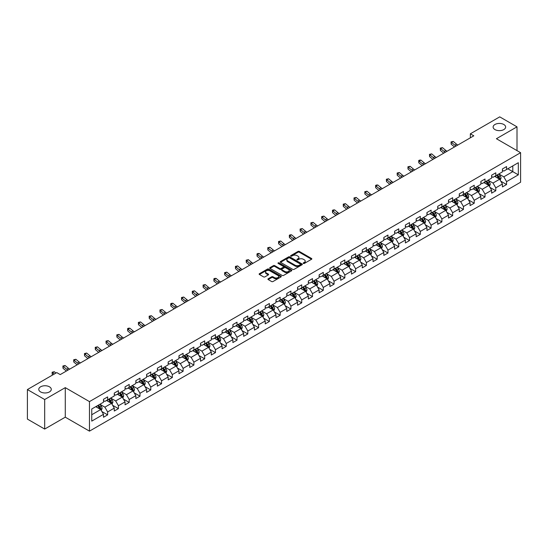 <?xml version="1.0" encoding="UTF-8"?>
<svg xmlns="http://www.w3.org/2000/svg" width="548" height="548" viewBox="0 0 548 548"><rect width="100%" height="100%" fill="white"/><g stroke="black" fill="none" stroke-linecap="round" stroke-linejoin="round"><path stroke-width="0.82" d="M303.393 263.437A0.671 0.39 0 0 0 304.346 263.437L311.552 259.273A0.959 0.555 0 0 0 311.833 258.882A0.959 0.555 0 0 0 311.552 258.492L299.338 251.443A0.959 0.555 0 0 0 297.982 251.443L290.776 255.601A0.671 0.39 0 0 0 291.728 256.149L292.659 255.615A3.069 1.774 0 0 1 297.002 255.615L298.016 256.204A3.069 1.774 0 0 1 298.913 257.457A3.069 1.774 0 0 1 298.016 258.711L297.084 259.245A0.671 0.39 0 0 0 298.037 259.793L298.968 259.259A3.069 1.774 0 0 1 303.311 259.259L304.325 259.841A3.069 1.774 0 0 1 305.222 261.095A3.069 1.774 0 0 1 304.325 262.348L303.393 262.889A0.671 0.39 0 0 0 303.393 263.437L303.393 262.889M49.45 386.806A6.254 3.61 0 0 0 42.628 386.025A6.254 3.61 0 0 0 38.771 389.361A6.254 3.61 0 0 0 40.6 391.916A6.254 3.61 0 0 0 47.416 392.697A6.254 3.61 0 0 0 51.279 389.361A6.254 3.61 0 0 0 49.45 386.806M503.804 124.485A6.254 3.61 0 0 0 496.988 123.704A6.254 3.61 0 0 0 493.125 127.04A6.254 3.61 0 0 0 494.96 129.588A6.254 3.61 0 0 0 501.776 130.376A6.254 3.61 0 0 0 505.64 127.04A6.254 3.61 0 0 0 503.804 124.485M268.198 278.781A0.959 0.555 0 0 0 267.917 279.172A0.959 0.555 0 0 0 268.198 279.562L271.63 281.542A0.959 0.555 0 0 0 272.986 281.542L280.987 276.918A0.959 0.555 0 0 0 281.268 276.528A0.959 0.555 0 0 0 280.987 276.137L268.78 269.089A0.959 0.555 0 0 0 267.424 269.089L259.416 273.705A0.959 0.555 0 0 0 259.136 274.103A0.959 0.555 0 0 0 259.416 274.493L263.554 276.884A0.959 0.555 0 0 0 264.91 276.884L268.335 274.904A0.959 0.555 0 0 0 268.616 274.514A0.959 0.555 0 0 0 268.335 274.123L266.287 272.938A2.569 1.48 0 0 1 265.533 271.89A2.569 1.48 0 0 1 267.116 270.52A2.569 1.48 0 0 1 269.911 270.842L277.952 275.48A2.569 1.48 0 0 1 278.706 276.528A2.569 1.48 0 0 1 277.124 277.898A2.569 1.48 0 0 1 274.322 277.576L272.986 276.802A0.959 0.555 0 0 0 271.63 276.802L268.198 278.781L268.198 279.562M65.274 387.642L44.676 399.533L27.4 389.56L27.4 419.09L44.676 429.063L65.274 417.172L89.468 431.139L89.468 401.609L65.274 387.642L65.274 417.172M517.004 150.618L517.004 126.841L496.413 138.726L520.6 152.693L89.468 401.609M517.004 126.841L499.728 116.861L470.355 133.822L470.355 137.808M27.4 389.56L56.773 372.599L60.232 374.592L473.808 135.815L470.355 133.822M292.728 269.363A0.959 0.555 0 0 0 294.084 269.363L302.085 264.739A0.959 0.555 0 0 0 302.366 264.348A0.959 0.555 0 0 0 302.085 263.958L289.878 256.909A0.959 0.555 0 0 0 288.522 256.909L280.514 261.526A0.959 0.555 0 0 0 280.234 261.917A0.959 0.555 0 0 0 280.514 262.314L292.728 269.363M278.439 263.581A0.671 0.39 0 0 1 279.124 263.677L279.124 262.876L291.536 270.048A0.959 0.555 0 0 1 291.817 270.438A0.959 0.555 0 0 1 291.536 270.828L283.535 275.452A0.959 0.555 0 0 1 282.179 275.452L269.965 268.404L269.965 267.616A0.959 0.555 0 0 0 269.685 268.013A0.959 0.555 0 0 0 269.965 268.404M269.965 267.616L273.39 265.643A0.959 0.555 0 0 1 274.747 265.643L279.699 268.499A0.959 0.555 0 0 0 281.056 268.499L283.33 267.184A0.959 0.555 0 0 0 283.611 266.794A0.959 0.555 0 0 0 283.33 266.403L278.172 263.43A0.671 0.39 0 0 1 279.124 262.876M89.468 431.139L520.6 182.224L520.6 152.693M101.873 411.527L107.641 414.857L107.641 411.945L114.279 408.116L114.279 411.027L118.423 408.63L118.423 405.719L125.06 401.89L125.06 404.801L129.205 402.41L129.205 399.492L135.842 395.663L135.842 398.574L139.987 396.183L139.987 393.272L146.624 389.436L146.624 392.354L150.769 389.957L150.769 387.046L157.406 383.216L157.406 386.128L161.55 383.73L161.55 380.819L168.188 376.99L168.188 379.901L172.332 377.51L172.332 374.592L178.97 370.763L178.97 373.674L183.114 371.284L183.114 368.372L189.752 364.536L189.752 367.455L193.896 365.057L193.896 362.146L200.534 358.317L200.534 361.228L204.678 358.83L204.678 355.919L211.316 352.09L211.316 355.001L215.46 352.611L215.46 349.693L222.098 345.863L222.098 348.775L226.242 346.384L226.242 343.473L232.879 339.644L232.879 342.555L237.024 340.157L237.024 337.246L243.661 333.417L243.661 336.328L247.806 333.938L247.806 331.019L254.443 327.19L254.443 330.101L258.588 327.711L258.588 324.8L265.225 320.964L265.225 323.882L269.369 321.484L269.369 318.573L276.007 314.744L276.007 317.655L280.151 315.258L280.151 312.346L286.789 308.517L286.789 311.428L290.933 309.038L290.933 306.12L297.571 302.291L297.571 305.202L301.715 302.811L301.715 299.9L308.353 296.064L308.353 298.982L312.497 296.584L312.497 293.673L319.135 289.844L319.135 292.755L323.279 290.358L323.279 287.447L329.917 283.617L329.917 286.529L334.061 284.138L334.061 281.22L340.698 277.391L340.698 280.302L344.843 277.911L344.843 275L351.48 271.164L351.48 274.082L355.625 271.685L355.625 268.773L362.262 264.944L362.262 267.856L366.406 265.458L366.406 262.547L373.044 258.718L373.044 261.629L377.188 259.238L377.188 256.32L383.826 252.491L383.826 255.402L387.97 253.012L387.97 250.1L394.608 246.264L394.608 249.182L398.752 246.785L398.752 243.874L405.383 240.045L405.383 242.956L409.534 240.558L409.534 237.647L416.165 233.818L416.165 236.729L420.316 234.339L420.316 231.42L426.947 227.591L426.947 230.509L431.098 228.112L431.098 225.201L437.729 221.371L437.729 224.283L441.88 221.885L441.88 218.974L448.511 215.145L448.511 218.056L452.662 215.665L452.662 212.747L459.293 208.918L459.293 211.829L463.444 209.439L463.444 206.528L470.074 202.691L470.074 205.61L474.226 203.212L474.226 200.301L480.856 196.472L480.856 199.383L485.007 196.985L485.007 194.074L491.638 190.245L491.638 193.156L495.789 190.766L495.789 187.848L502.42 184.018L502.42 186.93L506.571 184.539L506.571 181.628L518.319 174.839L518.319 162.708L512.791 165.9L512.791 171.647L518.319 174.839M107.641 414.857L103.497 417.254L103.497 414.336L91.742 421.124L91.742 408.993L103.497 402.205L103.497 399.293L107.641 396.903L107.641 399.814L114.279 395.985L114.279 393.067L118.423 390.676L118.423 393.587L125.06 389.758L125.06 386.847L129.205 384.449L129.205 387.361L135.842 383.531L135.842 380.62L139.987 378.223L139.987 381.141L146.624 377.305L146.624 374.394L150.769 372.003L150.769 374.914L157.406 371.085L157.406 368.174L161.55 365.776L161.55 368.688L168.188 364.858L168.188 361.947L172.332 359.55L172.332 362.468L178.97 358.632L178.97 355.721L183.114 353.33L183.114 356.241L189.752 352.412L189.752 349.494L193.896 347.103L193.896 350.014L200.534 346.185L200.534 343.274L204.678 340.877L204.678 343.788L211.316 339.959L211.316 337.047L215.46 334.65L215.46 337.568L222.098 333.732L222.098 330.821L226.242 328.43L226.242 331.341L232.879 327.512L232.879 324.594L237.024 322.203L237.024 325.115L243.661 321.286L243.661 318.374L247.806 315.977L247.806 318.888L254.443 315.059L254.443 312.148L258.588 309.75L258.588 312.668L265.225 308.832L265.225 305.921L269.369 303.53L269.369 306.442L276.007 302.612L276.007 299.694L280.151 297.304L280.151 300.215L286.789 296.386L286.789 293.475L290.933 291.077L290.933 293.988L297.571 290.159L297.571 287.248L301.715 284.85L301.715 287.769L308.353 283.933L308.353 281.021L312.497 278.631L312.497 281.542L319.135 277.713L319.135 274.795L323.279 272.404L323.279 275.315L329.917 271.486L329.917 268.575L334.061 266.177L334.061 269.089L340.698 265.259L340.698 262.348L344.843 259.958L344.843 262.869L351.48 259.04L351.48 256.122L355.625 253.731L355.625 256.642L362.262 252.813L362.262 249.902L366.406 247.504L366.406 250.415L373.044 246.586L373.044 243.675L377.188 241.278L377.188 244.196L383.826 240.36L383.826 237.448L387.97 235.058L387.97 237.969L394.608 234.14L394.608 231.222L398.752 228.831L398.752 231.742L405.383 227.913L405.383 225.002L409.534 222.604L409.534 225.516L416.165 221.687L416.165 218.775L420.316 216.378L420.316 219.296L426.947 215.46L426.947 212.549L431.098 210.158L431.098 213.069L437.729 209.24L437.729 206.322L441.88 203.931L441.88 206.843L448.511 203.013L448.511 200.102L452.662 197.705L452.662 200.616L459.293 196.787L459.293 193.876L463.444 191.478L463.444 194.396L470.074 190.56L470.074 187.649L474.226 185.258L474.226 188.169L480.856 184.34L480.856 181.422L485.007 179.032L485.007 181.943L491.638 178.114L491.638 175.202L495.789 172.805L495.789 175.716L502.42 171.887L502.42 168.976L506.571 166.578L506.571 169.496L518.319 162.708M106.538 400.451L111.511 403.328L104.88 407.157L99.9 404.28M103.497 400.609L104.88 401.41L107.641 399.814M104.88 407.157L107.641 411.945M111.511 403.328L114.279 408.116M117.32 394.224L122.293 397.101L115.662 400.93L110.682 398.06M114.279 394.389L115.662 395.183L118.423 393.587M115.662 400.93L118.423 405.719M122.293 397.101L125.06 401.89M128.102 388.005L133.075 390.875L126.444 394.704L121.464 391.834M125.06 388.162L126.444 388.957L129.205 387.361M126.444 394.704L129.205 399.492M133.075 390.875L135.842 395.663M138.884 381.778L143.857 384.648L137.226 388.484L132.246 385.607M135.842 381.935L137.226 382.737L139.987 381.141M137.226 388.484L139.987 393.272M143.857 384.648L146.624 389.436M149.666 375.551L154.639 378.428L148.008 382.257L143.028 379.38M146.624 375.709L148.008 376.51L150.769 374.914M148.008 382.257L150.769 387.046M154.639 378.428L157.406 383.216M160.448 369.325L165.421 372.202L158.783 376.031L153.81 373.161M157.406 369.489L158.783 370.284L161.55 368.688M158.783 376.031L161.55 380.819M165.421 372.202L168.188 376.99M171.229 363.105L176.203 365.975L169.565 369.804L164.592 366.934M168.188 363.262L169.565 364.064L172.332 362.468M169.565 369.804L172.332 374.592M176.203 365.975L178.97 370.763M182.011 356.878L186.984 359.748L180.347 363.584L175.374 360.707M178.97 357.036L180.347 357.837L183.114 356.241M180.347 363.584L183.114 368.372M186.984 359.748L189.752 364.536M192.793 350.651L197.766 353.529L191.129 357.358L186.156 354.481M189.752 350.816L191.129 351.611L193.896 350.014M191.129 357.358L193.896 362.146M197.766 353.529L200.534 358.317M203.575 344.432L208.548 347.302L201.911 351.131L196.938 348.261M200.534 344.589L201.911 345.384L204.678 343.788M201.911 351.131L204.678 355.919M208.548 347.302L211.316 352.09M214.357 338.205L219.33 341.075L212.693 344.904L207.719 342.034M211.316 338.363L212.693 339.164L215.46 337.568M212.693 344.904L215.46 349.693M219.33 341.075L222.098 345.863M225.139 331.978L230.112 334.849L223.474 338.685L218.501 335.808M222.098 332.136L223.474 332.937L226.242 331.341M223.474 338.685L226.242 343.473M230.112 334.849L232.879 339.644M235.921 325.752L240.894 328.629L234.256 332.458L229.283 329.588M232.879 325.916L234.256 326.711L237.024 325.115M234.256 332.458L237.024 337.246M240.894 328.629L243.661 333.417M246.703 319.532L251.676 322.402L245.038 326.231L240.065 323.361M243.661 319.69L245.038 320.484L247.806 318.888M245.038 326.231L247.806 331.019M251.676 322.402L254.443 327.19M257.485 313.305L262.458 316.175L255.82 320.005L250.847 317.134M254.443 313.463L255.82 314.264L258.588 312.668M255.82 320.005L258.588 324.8M262.458 316.175L265.225 320.964M268.267 307.079L273.24 309.956L266.602 313.785L261.629 310.908M265.225 307.236L266.602 308.038L269.369 306.442M266.602 313.785L269.369 318.573M273.24 309.956L276.007 314.744M279.048 300.852L284.022 303.729L277.384 307.558L272.411 304.688M276.007 301.016L277.384 301.811L280.151 300.215M277.384 307.558L280.151 312.346M284.022 303.729L286.789 308.517M289.83 294.632L294.803 297.502L288.166 301.332L283.193 298.461M286.789 294.79L288.166 295.584L290.933 293.988M288.166 301.332L290.933 306.12M294.803 297.502L297.571 302.291M300.612 288.406L305.585 291.276L298.948 295.112L293.975 292.235M297.571 288.563L298.948 289.365L301.715 287.769M298.948 295.112L301.715 299.9M305.585 291.276L308.353 296.064M311.394 282.179L316.367 285.056L309.73 288.885L304.757 286.008M308.353 282.336L309.73 283.138L312.497 281.542M309.73 288.885L312.497 293.673M316.367 285.056L319.135 289.844M322.169 275.952L327.149 278.829L320.512 282.658L315.538 279.788M319.135 276.117L320.512 276.911L323.279 275.315M320.512 282.658L323.279 287.447M327.149 278.829L329.917 283.617M332.951 269.732L337.931 272.603L331.293 276.432L326.32 273.562M329.917 269.89L331.293 270.691L334.061 269.089M331.293 276.432L334.061 281.22M337.931 272.603L340.698 277.391M343.733 263.506L348.713 266.376L342.075 270.212L337.102 267.335M340.698 263.663L342.075 264.465L344.843 262.869M342.075 270.212L344.843 275M348.713 266.376L351.48 271.164M354.515 257.279L359.495 260.156L352.857 263.985L347.884 261.108M351.48 257.444L352.857 258.238L355.625 256.642M352.857 263.985L355.625 268.773M359.495 260.156L362.262 264.944M365.297 251.053L370.277 253.93L363.639 257.759L358.666 254.889M362.262 251.217L363.639 252.012L366.406 250.415M363.639 257.759L366.406 262.547M370.277 253.93L373.044 258.718M376.079 244.833L381.059 247.703L374.421 251.532L369.448 248.662M373.044 244.99L374.421 245.792L377.188 244.196M374.421 251.532L377.188 256.32M381.059 247.703L383.826 252.491M386.861 238.606L391.841 241.476L385.203 245.312L380.23 242.435M383.826 238.764L385.203 239.565L387.97 237.969M385.203 245.312L387.97 250.1M391.841 241.476L394.608 246.264M397.643 232.379L402.622 235.256L395.985 239.086L391.012 236.215M394.608 232.544L395.985 233.338L398.752 231.742M395.985 239.086L398.752 243.874M402.622 235.256L405.383 240.045M408.424 226.16L413.404 229.03L406.767 232.859L401.794 229.989M405.383 226.317L406.767 227.112L409.534 225.516M406.767 232.859L409.534 237.647M413.404 229.03L416.165 233.818M419.206 219.933L424.186 222.803L417.549 226.632L412.575 223.762M416.165 220.091L417.549 220.892L420.316 219.296M417.549 226.632L420.316 231.42M424.186 222.803L426.947 227.591M429.988 213.706L434.968 216.583L428.331 220.412L423.357 217.535M426.947 213.864L428.331 214.665L431.098 213.069M428.331 220.412L431.098 225.201M434.968 216.583L437.729 221.371M440.77 207.48L445.75 210.357L439.112 214.186L434.139 211.316M437.729 207.644L439.112 208.439L441.88 206.843M439.112 214.186L441.88 218.974M445.75 210.357L448.511 215.145M451.552 201.26L456.532 204.13L449.894 207.959L444.921 205.089M448.511 201.417L449.894 202.212L452.662 200.616M449.894 207.959L452.662 212.747M456.532 204.13L459.293 208.918M462.334 195.033L467.314 197.903L460.676 201.739L455.703 198.862M459.293 195.191L460.676 195.992L463.444 194.396M460.676 201.739L463.444 206.528M467.314 197.903L470.074 202.691M473.116 188.807L478.096 191.684L471.458 195.513L466.485 192.636M470.074 188.964L471.458 189.766L474.226 188.169M471.458 195.513L474.226 200.301M478.096 191.684L480.856 196.472M483.898 182.58L488.878 185.457L482.24 189.286L477.267 186.416M480.856 182.744L482.24 183.539L485.007 181.943M482.24 189.286L485.007 194.074M488.878 185.457L491.638 190.245M494.68 176.36L499.66 179.23L493.022 183.059L488.049 180.189M491.638 176.518L493.022 177.312L495.789 175.716M493.022 183.059L495.789 187.848M499.66 179.23L502.42 184.018M507.811 168.777L512.791 171.647L503.804 176.84L498.831 173.963M502.42 170.291L503.804 171.092L506.571 169.496M503.804 176.84L506.571 181.628M44.676 399.533L44.676 429.063M91.742 414.74L100.729 409.548L95.756 406.678M100.729 409.548L103.497 414.336M500.797 181.203L506.571 184.539M490.015 187.43L495.789 190.766M479.233 193.656L485.007 196.985M468.451 199.883L474.226 203.212M457.669 206.103L463.444 209.439M446.887 212.329L452.662 215.665M436.105 218.556L441.88 221.885M425.323 224.783L431.098 228.112M414.541 231.003L420.316 234.339M403.76 237.229L409.534 240.558M392.978 243.456L398.752 246.785M382.196 249.683L387.97 253.012M371.414 255.902L377.188 259.238M360.632 262.129L366.406 265.458M349.85 268.356L355.625 271.685M339.068 274.575L344.843 277.911M328.286 280.802L334.061 284.138M317.504 287.029L323.279 290.358M306.722 293.255L312.497 296.584M295.941 299.475L301.715 302.811M285.159 305.702L290.933 309.038M274.384 311.928L280.151 315.258M263.602 318.155L269.369 321.484M252.82 324.375L258.588 327.711M242.038 330.602L247.806 333.938M231.256 336.828L237.024 340.157M220.474 343.055L226.242 346.384M209.692 349.275L215.46 352.611M198.91 355.501L204.678 358.83M188.128 361.728L193.896 365.057M177.346 367.955L183.114 371.284M166.565 374.174L172.332 377.51M155.783 380.401L161.55 383.73M145.001 386.628L150.769 389.957M134.219 392.848L139.987 396.183M123.437 399.074L129.205 402.41M112.655 405.301L118.423 408.63M303.661 263.533L304.325 263.15A3.069 1.774 0 0 0 305.222 261.896L305.222 261.095M298.913 257.457L298.913 258.252A3.069 1.774 0 0 1 298.016 259.505L297.352 259.889M311.552 258.492L311.552 259.273L299.338 252.238A0.959 0.555 0 0 0 297.982 252.238L291.043 256.245M302.085 263.958L302.085 264.739L289.878 257.704A0.959 0.555 0 0 0 288.522 257.704L280.528 262.321M300.393 264.622A0.671 0.39 0 0 0 300.393 264.074L289.673 257.882A0.671 0.39 0 0 0 288.721 257.882L287.741 258.451A3.069 1.774 0 0 0 286.837 259.704A3.069 1.774 0 0 0 287.741 260.958L295.064 265.191A3.069 1.774 0 0 0 299.407 265.191L300.393 264.622L300.393 265.417A0.671 0.39 0 0 0 300.585 265.143L300.585 264.348M286.837 259.704L286.837 260.506A3.069 1.774 0 0 0 287.741 261.759L287.741 260.958M300.393 265.417L299.407 265.986A3.069 1.774 0 0 1 295.064 265.986L287.741 261.759M269.979 268.41L273.39 266.438L273.39 265.643M283.611 266.794L283.611 267.595A0.959 0.555 0 0 1 283.33 267.986L281.056 269.301A0.959 0.555 0 0 1 279.699 269.301L274.747 266.438A0.959 0.555 0 0 0 273.39 266.438M279.124 263.677L291.522 270.835M284.837 271.466A2.569 1.48 0 0 0 287.638 271.787A2.569 1.48 0 0 0 289.221 270.417A2.569 1.48 0 0 0 288.467 269.369L285.638 267.739A0.959 0.555 0 0 0 284.282 267.739L282.008 269.047A0.959 0.555 0 0 0 281.727 269.438A0.959 0.555 0 0 0 282.008 269.828L284.837 271.466L284.837 272.267A2.569 1.48 0 0 0 287.638 272.589A2.569 1.48 0 0 0 289.221 271.219L289.221 270.417M281.727 269.438L281.727 270.239A0.959 0.555 0 0 0 282.008 270.63L282.008 269.828M284.837 272.267L282.008 270.63M278.706 276.528L278.706 277.329A2.569 1.48 0 0 1 277.124 278.699A2.569 1.48 0 0 1 274.322 278.377L272.986 277.603A0.959 0.555 0 0 0 271.63 277.603L268.212 279.569M265.533 271.89L265.533 272.685A2.569 1.48 0 0 0 266.287 273.733L266.287 272.938M268.321 274.911L266.287 273.733M280.987 276.137L280.987 276.918L268.78 269.883A0.959 0.555 0 0 0 267.424 269.883L259.43 274.5M500.208 180.176L501.03 178.107A2.589 1.493 -120 0 0 500.201 175.901L498.776 173.997M496.289 177.285L495.317 175.99M496.632 175.23L498.057 177.134A2.589 1.493 60 0 1 498.796 178.696L499.625 178.216A2.589 1.493 -120 0 0 498.886 176.655L497.461 174.757M496.81 175.127L498.392 177.244A1.322 0.76 60 0 1 498.632 177.641L499.625 178.216M456.162 146.001A4.884 2.822 60 0 1 454.819 145.179L451.525 142.412L451.141 144.138L454.429 146.905A7.33 4.233 -120 0 0 454.504 146.96M457.895 145.008A4.884 2.822 60 0 1 456.546 144.186L453.251 141.418L451.525 142.412L451.052 141.891L453.251 141.418M451.141 144.138L451.052 141.891M489.426 186.402L490.248 184.334A2.589 1.493 -120 0 0 489.419 182.128L487.994 180.224M485.507 183.512L484.535 182.217M485.85 181.457L487.275 183.361A2.589 1.493 60 0 1 488.015 184.923L488.843 184.443A2.589 1.493 -120 0 0 488.104 182.881L486.679 180.977M486.028 181.354L487.61 183.464A1.322 0.76 60 0 1 487.85 183.868L488.843 184.443M478.644 192.629L479.466 190.553A2.589 1.493 -120 0 0 478.637 188.348L477.212 186.443M474.726 189.731L473.753 188.444M475.068 187.683L476.493 189.587A2.589 1.493 60 0 1 477.233 191.142L478.062 190.663A2.589 1.493 -120 0 0 477.322 189.108L475.897 187.204M475.246 187.58L476.829 189.69A1.322 0.76 60 0 1 477.068 190.094L478.062 190.663M445.387 152.228A4.884 2.822 60 0 1 444.038 151.406L440.743 148.638L440.359 150.364L443.647 153.132A7.33 4.233 -120 0 0 443.722 153.187M447.113 151.227A4.884 2.822 60 0 1 445.764 150.405L442.469 147.638L440.743 148.638L440.27 148.118L442.469 147.638M440.359 150.364L440.27 148.118M434.605 158.454A4.884 2.822 60 0 1 433.256 157.632L429.961 154.865L429.577 156.584L432.872 159.352A7.33 4.233 -120 0 0 432.941 159.413M436.331 157.454A4.884 2.822 60 0 1 434.982 156.632L431.687 153.865L429.961 154.865L429.488 154.344L431.687 153.865M429.577 156.584L429.488 154.344M467.862 198.849L468.684 196.78A2.589 1.493 -120 0 0 467.855 194.574L466.43 192.67M463.944 195.958L462.971 194.663M464.286 193.91L465.711 195.814A2.589 1.493 60 0 1 466.451 197.369L467.28 196.89A2.589 1.493 -120 0 0 466.54 195.335L465.115 193.43M464.464 193.8L466.047 195.917A1.322 0.76 60 0 1 466.286 196.314L467.28 196.89M457.08 205.075L457.902 203.007A2.589 1.493 -120 0 0 457.073 200.801L455.648 198.897M453.162 202.185L452.189 200.89M453.504 200.13L454.929 202.034A2.589 1.493 60 0 1 455.669 203.596L456.498 203.116A2.589 1.493 -120 0 0 455.758 201.554L454.333 199.65M453.682 200.027L455.265 202.144A1.322 0.76 60 0 1 455.504 202.541L456.498 203.116M446.298 211.302L447.12 209.226A2.589 1.493 -120 0 0 446.291 207.021L444.866 205.123M442.38 208.411L441.407 207.117M442.722 206.356L444.147 208.261A2.589 1.493 60 0 1 444.887 209.822L445.716 209.343A2.589 1.493 -120 0 0 444.976 207.781L443.551 205.877M442.9 206.254L444.483 208.363A1.322 0.76 60 0 1 444.723 208.767L445.716 209.343M423.823 164.681A4.884 2.822 60 0 1 422.474 163.859L419.179 161.085L418.795 162.811L422.09 165.578A7.33 4.233 -120 0 0 422.159 165.64M425.549 163.681A4.884 2.822 60 0 1 424.2 162.859L420.905 160.091L419.179 161.085L418.706 160.571L419.398 160.167L420.905 160.091M418.795 162.811L418.706 160.571M413.041 170.901A4.884 2.822 60 0 1 411.692 170.079L408.397 167.311L408.013 169.037L411.308 171.805A7.33 4.233 -120 0 0 411.377 171.86M414.768 169.907A4.884 2.822 60 0 1 413.418 169.085L410.123 166.311L408.397 167.311L407.924 166.791L410.123 166.311M408.013 169.037L407.924 166.791M402.259 177.127A4.884 2.822 60 0 1 400.91 176.305L397.615 173.538L397.232 175.257L400.526 178.031A7.33 4.233 -120 0 0 400.595 178.086M403.986 176.127A4.884 2.822 60 0 1 402.636 175.305L399.341 172.538L397.615 173.538L397.142 173.017L399.341 172.538M397.232 175.257L397.142 173.017M391.478 183.354A4.884 2.822 60 0 1 390.128 182.532L386.833 179.765L386.45 181.484L389.744 184.251A7.33 4.233 -120 0 0 389.813 184.313M393.204 182.354A4.884 2.822 60 0 1 391.854 181.532L388.559 178.764L386.833 179.765L386.361 179.244L388.559 178.764M386.45 181.484L386.361 179.244M380.696 189.574A4.884 2.822 60 0 1 379.346 188.759L376.051 185.984L375.668 187.711L378.963 190.478A7.33 4.233 -120 0 0 379.031 190.54M382.422 188.581A4.884 2.822 60 0 1 381.072 187.759L377.778 184.991L376.051 185.984L375.579 185.471L376.27 185.066L377.778 184.991M375.668 187.711L375.579 185.471M369.914 195.8A4.884 2.822 60 0 1 368.564 194.978L365.269 192.211L364.886 193.937L368.181 196.705A7.33 4.233 -120 0 0 368.249 196.759M371.64 194.807A4.884 2.822 60 0 1 370.29 193.985L366.996 191.211L365.269 192.211L364.797 191.69L366.996 191.211M364.886 193.937L364.797 191.69M359.132 202.027A4.884 2.822 60 0 1 357.782 201.205L354.488 198.438L354.104 200.157L357.399 202.931A7.33 4.233 -120 0 0 357.467 202.986M360.858 201.027A4.884 2.822 60 0 1 359.509 200.205L356.214 197.438L354.488 198.438L354.015 197.917L356.214 197.438M354.104 200.157L354.015 197.917M348.35 208.254A4.884 2.822 60 0 1 347 207.432L343.706 204.664L343.322 206.384L346.617 209.151A7.33 4.233 -120 0 0 346.685 209.213M350.076 207.254A4.884 2.822 60 0 1 348.727 206.432L345.432 203.664L343.706 204.664L343.233 204.144L345.432 203.664M343.322 206.384L343.233 204.144M337.568 214.474A4.884 2.822 60 0 1 336.219 213.651L332.924 210.884L332.54 212.61L335.835 215.378A7.33 4.233 -120 0 0 335.903 215.439M339.294 213.48A4.884 2.822 60 0 1 337.945 212.658L334.65 209.891L332.924 210.884L332.451 210.37L333.143 209.966L334.65 209.891M332.54 212.61L332.451 210.37M326.786 220.7A4.884 2.822 60 0 1 325.437 219.878L322.142 217.111L321.758 218.837L325.053 221.604A7.33 4.233 -120 0 0 325.122 221.659M328.512 219.707A4.884 2.822 60 0 1 327.163 218.885L323.868 216.111L322.142 217.111L321.669 216.59L323.868 216.111M321.758 218.837L321.669 216.59M316.004 226.927A4.884 2.822 60 0 1 314.655 226.105L311.36 223.337L310.976 225.057L314.271 227.831A7.33 4.233 -120 0 0 314.34 227.886M317.73 225.927A4.884 2.822 60 0 1 316.381 225.105L313.086 222.337L311.36 223.337L310.887 222.817L313.086 222.337M310.976 225.057L310.887 222.817M305.222 233.153A4.884 2.822 60 0 1 303.873 232.331L300.578 229.557L300.194 231.283L303.489 234.051A7.33 4.233 -120 0 0 303.558 234.112M306.949 232.153A4.884 2.822 60 0 1 305.599 231.331L302.304 228.564L300.578 229.557L300.105 229.043L302.304 228.564M300.194 231.283L300.105 229.043M294.44 239.373A4.884 2.822 60 0 1 293.091 238.551L289.796 235.784L289.413 237.51L292.707 240.277A7.33 4.233 -120 0 0 292.776 240.339M296.167 238.38A4.884 2.822 60 0 1 294.817 237.558L291.522 234.791L289.796 235.784L289.323 235.27L290.015 234.866L291.522 234.791M289.413 237.51L289.323 235.27M283.659 245.6A4.884 2.822 60 0 1 282.309 244.778L279.014 242.011L278.631 243.737L281.925 246.504A7.33 4.233 -120 0 0 281.994 246.559M285.385 244.6A4.884 2.822 60 0 1 284.035 243.778L280.74 241.01L279.014 242.011L278.542 241.49L280.74 241.01M278.631 243.737L278.542 241.49M272.877 251.827A4.884 2.822 60 0 1 271.527 251.005L268.232 248.237L267.849 249.957L271.144 252.724A7.33 4.233 -120 0 0 271.212 252.786M274.603 250.826A4.884 2.822 60 0 1 273.253 250.004L269.959 247.237L268.232 248.237L267.76 247.717L269.959 247.237M267.849 249.957L267.76 247.717M262.095 258.053A4.884 2.822 60 0 1 260.745 257.231L257.45 254.457L257.067 256.183L260.362 258.951A7.33 4.233 -120 0 0 260.43 259.012M263.821 257.053A4.884 2.822 60 0 1 262.471 256.231L259.177 253.464L257.45 254.457L256.978 253.943L257.67 253.539L259.177 253.464M257.067 256.183L256.978 253.943M251.313 264.273A4.884 2.822 60 0 1 249.963 263.451L246.669 260.684L246.285 262.41L249.58 265.177A7.33 4.233 -120 0 0 249.648 265.232M253.039 263.28A4.884 2.822 60 0 1 251.69 262.458L248.395 259.69L246.669 260.684L246.196 260.163L248.395 259.69M246.285 262.41L246.196 260.163M240.531 270.5A4.884 2.822 60 0 1 239.181 269.678L235.887 266.91L235.503 268.636L238.798 271.404A7.33 4.233 -120 0 0 238.866 271.459M242.257 269.5A4.884 2.822 60 0 1 240.908 268.678L237.613 265.91L235.887 266.91L235.414 266.39L237.613 265.91M235.503 268.636L235.414 266.39M229.749 276.726A4.884 2.822 60 0 1 228.4 275.904L225.105 273.137L224.721 274.856L228.016 277.624A7.33 4.233 -120 0 0 228.084 277.685M231.475 275.726A4.884 2.822 60 0 1 230.126 274.904L226.831 272.137L225.105 273.137L224.632 272.616L226.831 272.137M224.721 274.856L224.632 272.616M435.516 217.529L436.338 215.453A2.589 1.493 -120 0 0 435.509 213.247L434.085 211.343M431.598 214.631L430.625 213.336M431.94 212.583L433.365 214.487A2.589 1.493 60 0 1 434.105 216.042L434.934 215.563A2.589 1.493 -120 0 0 434.194 214.008L432.769 212.103M432.119 212.48L433.701 214.59A1.322 0.76 60 0 1 433.941 214.994L434.934 215.563M424.734 223.748L425.556 221.68A2.589 1.493 -120 0 0 424.727 219.474L423.303 217.57M420.816 220.858L419.843 219.563M421.159 218.81L422.583 220.714A2.589 1.493 60 0 1 423.323 222.269L424.152 221.789A2.589 1.493 -120 0 0 423.412 220.234L421.987 218.33M421.337 218.7L422.919 220.817A1.322 0.76 60 0 1 423.159 221.214L424.152 221.789M413.952 229.975L414.774 227.906A2.589 1.493 -120 0 0 413.945 225.701L412.521 223.796M410.034 227.084L409.061 225.79M410.377 225.029L411.801 226.934A2.589 1.493 60 0 1 412.541 228.495L413.37 228.016A2.589 1.493 -120 0 0 412.63 226.454L411.206 224.55M410.555 224.927L412.137 227.036A1.322 0.76 60 0 1 412.377 227.441L413.37 228.016M403.17 236.202L403.992 234.126A2.589 1.493 -120 0 0 403.164 231.92L401.739 230.016M399.252 233.311L398.28 232.016M399.595 231.256L401.02 233.16A2.589 1.493 60 0 1 401.759 234.715L402.595 234.243A2.589 1.493 -120 0 0 401.848 232.681L400.424 230.776M399.773 231.153L401.355 233.263A1.322 0.76 60 0 1 401.595 233.667L402.595 234.243M392.389 242.428L393.211 240.353A2.589 1.493 -120 0 0 392.382 238.147L390.957 236.243M388.47 239.531L387.498 238.236M388.813 237.483L390.238 239.387A2.589 1.493 60 0 1 390.977 240.942L391.813 240.462A2.589 1.493 -120 0 0 391.067 238.907L389.642 237.003M388.991 237.38L390.573 239.49A1.322 0.76 60 0 1 390.813 239.887L391.813 240.462M381.607 248.648L382.429 246.579A2.589 1.493 -120 0 0 381.6 244.374L380.175 242.469M377.688 245.757L376.716 244.463M378.031 243.702L379.456 245.607A2.589 1.493 60 0 1 380.196 247.169L381.031 246.689A2.589 1.493 -120 0 0 380.285 245.134L378.86 243.23M378.209 243.6L379.791 245.716A1.322 0.76 60 0 1 380.031 246.114L381.031 246.689M370.825 254.875L371.647 252.806A2.589 1.493 -120 0 0 370.818 250.6L369.393 248.696M366.907 251.984L365.934 250.689M367.249 249.929L368.674 251.833A2.589 1.493 60 0 1 369.414 253.395L370.249 252.916A2.589 1.493 -120 0 0 369.503 251.354L368.078 249.45M367.427 249.826L369.01 251.936A1.322 0.76 60 0 1 369.249 252.34L370.249 252.916M360.043 261.101L360.865 259.026A2.589 1.493 -120 0 0 360.036 256.82L358.611 254.916M356.125 258.204L355.152 256.916M356.467 256.156L357.892 258.06A2.589 1.493 60 0 1 358.632 259.615L359.467 259.136A2.589 1.493 -120 0 0 358.721 257.581L357.296 255.676M356.645 256.053L358.228 258.163A1.322 0.76 60 0 1 358.467 258.567L359.467 259.136M349.261 267.321L350.083 265.253A2.589 1.493 -120 0 0 349.254 263.047L347.829 261.143M345.343 264.431L344.37 263.136M345.685 262.382L347.11 264.287A2.589 1.493 60 0 1 347.85 265.842L348.686 265.362A2.589 1.493 -120 0 0 347.939 263.807L346.514 261.903M345.863 262.273L347.446 264.389A1.322 0.76 60 0 1 347.685 264.787L348.686 265.362M338.479 273.548L339.301 271.479A2.589 1.493 -120 0 0 338.472 269.274L337.047 267.369M334.561 270.657L333.588 269.363M334.903 268.602L336.328 270.507A2.589 1.493 60 0 1 337.068 272.068L337.904 271.589A2.589 1.493 -120 0 0 337.157 270.034L335.732 268.13M335.081 268.499L336.664 270.616A1.322 0.76 60 0 1 336.904 271.013L337.904 271.589M327.697 279.775L328.519 277.706A2.589 1.493 -120 0 0 327.69 275.5L326.266 273.596M323.779 276.884L322.806 275.589M324.121 274.829L325.546 276.733A2.589 1.493 60 0 1 326.286 278.295L327.122 277.815A2.589 1.493 -120 0 0 326.375 276.254L324.95 274.349M324.3 274.726L325.882 276.836A1.322 0.76 60 0 1 326.122 277.24L327.122 277.815M316.915 286.001L317.737 283.926A2.589 1.493 -120 0 0 316.908 281.72L315.484 279.816M312.997 283.104L312.024 281.816M313.34 281.056L314.764 282.96A2.589 1.493 60 0 1 315.504 284.515L316.34 284.035A2.589 1.493 -120 0 0 315.593 282.48L314.168 280.576M313.518 280.953L315.1 283.063A1.322 0.76 60 0 1 315.34 283.467L316.34 284.035M306.133 292.221L306.955 290.152A2.589 1.493 -120 0 0 306.127 287.947L304.702 286.042M302.215 289.33L301.242 288.036M302.558 287.282L303.982 289.186A2.589 1.493 60 0 1 304.729 290.741L305.558 290.262A2.589 1.493 -120 0 0 304.811 288.707L303.387 286.803M302.736 287.173L304.318 289.289A1.322 0.76 60 0 1 304.558 289.687L305.558 290.262M295.351 298.448L296.173 296.379A2.589 1.493 -120 0 0 295.345 294.173L293.92 292.269M291.433 295.557L290.461 294.262M291.776 293.502L293.201 295.406A2.589 1.493 60 0 1 293.947 296.968L294.776 296.489A2.589 1.493 -120 0 0 294.029 294.927L292.605 293.022M291.954 293.399L293.536 295.516A1.322 0.76 60 0 1 293.776 295.913L294.776 296.489M284.57 304.674L285.392 302.606A2.589 1.493 -120 0 0 284.563 300.4L283.138 298.496M280.651 301.784L279.679 300.489M280.994 299.729L282.419 301.633A2.589 1.493 60 0 1 283.165 303.195L283.994 302.715A2.589 1.493 -120 0 0 283.248 301.153L281.823 299.249M281.172 299.626L282.754 301.736A1.322 0.76 60 0 1 282.994 302.14L283.994 302.715M273.788 310.901L274.61 308.825A2.589 1.493 -120 0 0 273.781 306.62L272.356 304.715M269.869 308.003L268.897 306.716M270.212 305.955L271.637 307.86A2.589 1.493 60 0 1 272.383 309.415L273.212 308.935A2.589 1.493 -120 0 0 272.466 307.38L271.041 305.476M270.39 305.853L271.972 307.962A1.322 0.76 60 0 1 272.212 308.366L273.212 308.935M263.006 317.121L263.828 315.052A2.589 1.493 -120 0 0 262.999 312.846L261.574 310.942M259.088 314.23L258.115 312.935M259.43 312.182L260.855 314.086A2.589 1.493 60 0 1 261.601 315.641L262.43 315.162A2.589 1.493 -120 0 0 261.684 313.607L260.259 311.702M259.608 312.072L261.191 314.189A1.322 0.76 60 0 1 261.43 314.586L262.43 315.162M252.224 323.347L253.046 321.279A2.589 1.493 -120 0 0 252.217 319.073L250.792 317.169M248.306 320.457L247.333 319.162M248.648 318.402L250.073 320.306A2.589 1.493 60 0 1 250.82 321.868L251.648 321.388A2.589 1.493 -120 0 0 250.902 319.827L249.477 317.922M248.826 318.299L250.409 320.416A1.322 0.76 60 0 1 250.648 320.813L251.648 321.388M241.442 329.574L242.264 327.499A2.589 1.493 -120 0 0 241.435 325.293L240.01 323.389M237.524 326.683L236.551 325.389M237.866 324.628L239.291 326.533A2.589 1.493 60 0 1 240.038 328.088L240.867 327.615A2.589 1.493 -120 0 0 240.12 326.053L238.695 324.149M238.044 324.526L239.627 326.635A1.322 0.76 60 0 1 239.866 327.04L240.867 327.615M230.66 335.801L231.482 333.725A2.589 1.493 -120 0 0 230.653 331.519L229.228 329.615M226.742 332.903L225.769 331.609M227.084 330.855L228.509 332.759A2.589 1.493 60 0 1 229.256 334.314L230.085 333.835A2.589 1.493 -120 0 0 229.338 332.28L227.913 330.376M227.262 330.752L228.845 332.862A1.322 0.76 60 0 1 229.085 333.259L230.085 333.835M218.967 282.953A4.884 2.822 60 0 1 217.618 282.131L214.323 279.357L213.939 281.083L217.234 283.85A7.33 4.233 -120 0 0 217.303 283.912M220.693 281.953A4.884 2.822 60 0 1 219.344 281.131L216.049 278.363L214.323 279.357L213.85 278.843L214.542 278.439L216.049 278.363M213.939 281.083L213.85 278.843M208.185 289.173A4.884 2.822 60 0 1 206.836 288.351L203.541 285.583L203.157 287.31L206.452 290.077A7.33 4.233 -120 0 0 206.521 290.132M209.911 288.18A4.884 2.822 60 0 1 208.562 287.358L205.267 284.583L203.541 285.583L203.068 285.063L205.267 284.583M203.157 287.31L203.068 285.063M197.403 295.399A4.884 2.822 60 0 1 196.054 294.577L192.759 291.81L192.375 293.529L195.67 296.304A7.33 4.233 -120 0 0 195.739 296.358M199.13 294.399A4.884 2.822 60 0 1 197.78 293.577L194.485 290.81L192.759 291.81L192.286 291.289L194.485 290.81M192.375 293.529L192.286 291.289M186.621 301.626A4.884 2.822 60 0 1 185.272 300.804L181.977 298.037L181.594 299.756L184.888 302.523A7.33 4.233 -120 0 0 184.957 302.585M188.348 300.626A4.884 2.822 60 0 1 186.998 299.804L183.703 297.037L181.977 298.037L181.504 297.516L183.703 297.037M181.594 299.756L181.504 297.516M219.878 342.021L220.7 339.952A2.589 1.493 -120 0 0 219.871 337.746L218.447 335.842M215.96 339.13L214.987 337.835M216.302 337.082L217.727 338.986A2.589 1.493 60 0 1 218.474 340.541L219.303 340.061A2.589 1.493 -120 0 0 218.556 338.506L217.131 336.602M216.481 336.972L218.063 339.089A1.322 0.76 60 0 1 218.303 339.486L219.303 340.061M209.096 348.247L209.918 346.178A2.589 1.493 -120 0 0 209.089 343.973L207.665 342.068M205.178 345.356L204.205 344.062M205.521 343.301L206.945 345.206A2.589 1.493 60 0 1 207.692 346.768L208.521 346.288A2.589 1.493 -120 0 0 207.774 344.726L206.349 342.822M205.699 343.199L207.281 345.309A1.322 0.76 60 0 1 207.521 345.713L208.521 346.288M198.314 354.474L199.136 352.398A2.589 1.493 -120 0 0 198.308 350.193L196.883 348.288M194.396 351.583L193.423 350.288M194.739 349.528L196.163 351.432A2.589 1.493 60 0 1 196.91 352.987L197.739 352.515A2.589 1.493 -120 0 0 196.992 350.953L195.568 349.049M194.917 349.425L196.499 351.535A1.322 0.76 60 0 1 196.739 351.939L197.739 352.515M187.532 360.694L188.354 358.625A2.589 1.493 -120 0 0 187.526 356.419L186.101 354.515M183.614 357.803L182.642 356.508M183.957 355.755L185.382 357.659A2.589 1.493 60 0 1 186.128 359.214L186.957 358.735A2.589 1.493 -120 0 0 186.21 357.18L184.786 355.275M184.135 355.652L185.717 357.762A1.322 0.76 60 0 1 185.957 358.159L186.957 358.735M176.751 366.92L177.573 364.852A2.589 1.493 -120 0 0 176.744 362.646L175.319 360.742M172.832 364.03L171.86 362.735M173.175 361.975L174.6 363.879A2.589 1.493 60 0 1 175.346 365.441L176.175 364.961A2.589 1.493 -120 0 0 175.429 363.406L174.004 361.502M173.353 361.872L174.942 363.988A1.322 0.76 60 0 1 175.182 364.386L176.175 364.961M165.969 373.147L166.791 371.078A2.589 1.493 -120 0 0 165.962 368.873L164.537 366.968M162.05 370.256L161.078 368.962M162.393 368.201L163.818 370.106A2.589 1.493 60 0 1 164.564 371.667L165.393 371.188A2.589 1.493 -120 0 0 164.647 369.626L163.222 367.722M162.571 368.098L164.16 370.208A1.322 0.76 60 0 1 164.4 370.612L165.393 371.188M155.187 379.374L156.009 377.298A2.589 1.493 -120 0 0 155.18 375.092L153.755 373.188M151.269 376.476L150.296 375.188M151.611 374.428L153.036 376.332A2.589 1.493 60 0 1 153.782 377.887L154.611 377.408A2.589 1.493 -120 0 0 153.865 375.853L152.44 373.948M151.789 374.325L153.378 376.435A1.322 0.76 60 0 1 153.618 376.839L154.611 377.408M144.405 385.593L145.227 383.525A2.589 1.493 -120 0 0 144.398 381.319L142.973 379.415M140.487 382.703L139.514 381.408M140.829 380.655L142.254 382.559A2.589 1.493 60 0 1 143.001 384.114L143.829 383.634A2.589 1.493 -120 0 0 143.083 382.079L141.658 380.175M141.014 380.545L142.596 382.662A1.322 0.76 60 0 1 142.836 383.059L143.829 383.634M175.84 307.846A4.884 2.822 60 0 1 174.49 307.024L171.195 304.256L170.812 305.983L174.106 308.75A7.33 4.233 -120 0 0 174.175 308.812M177.566 306.853A4.884 2.822 60 0 1 176.216 306.031L172.921 303.263L171.195 304.256L170.723 303.743L171.414 303.339L172.921 303.263M170.812 305.983L170.723 303.743M165.058 314.073A4.884 2.822 60 0 1 163.708 313.251L160.413 310.483L160.03 312.209L163.325 314.977A7.33 4.233 -120 0 0 163.393 315.031M166.784 313.079A4.884 2.822 60 0 1 165.434 312.257L162.139 309.483L160.413 310.483L159.941 309.963L162.139 309.483M160.03 312.209L159.941 309.963M154.276 320.299A4.884 2.822 60 0 1 152.926 319.477L149.631 316.71L149.248 318.429L152.543 321.203A7.33 4.233 -120 0 0 152.611 321.258M156.002 319.299A4.884 2.822 60 0 1 154.652 318.477L151.358 315.71L149.631 316.71L149.159 316.189L151.358 315.71M149.248 318.429L149.159 316.189M143.494 326.526A4.884 2.822 60 0 1 142.144 325.704L138.85 322.936L138.466 324.656L141.761 327.423A7.33 4.233 -120 0 0 141.829 327.485M145.22 325.526A4.884 2.822 60 0 1 143.871 324.704L140.576 321.936L138.85 322.936L138.377 322.416L140.576 321.936M138.466 324.656L138.377 322.416M132.712 332.746A4.884 2.822 60 0 1 131.362 331.924L128.068 329.156L127.684 330.882L130.979 333.65A7.33 4.233 -120 0 0 131.047 333.711M134.438 331.752A4.884 2.822 60 0 1 133.089 330.93L129.794 328.163L128.068 329.156L127.595 328.642L128.287 328.238L129.794 328.163M127.684 330.882L127.595 328.642M121.93 338.972A4.884 2.822 60 0 1 120.581 338.15L117.286 335.383L116.902 337.109L120.197 339.876A7.33 4.233 -120 0 0 120.265 339.931M123.656 337.972A4.884 2.822 60 0 1 122.307 337.157L119.012 334.383L117.286 335.383L116.813 334.862L119.012 334.383M116.902 337.109L116.813 334.862M111.148 345.199A4.884 2.822 60 0 1 109.799 344.377L106.504 341.61L106.12 343.329L109.415 346.103A7.33 4.233 -120 0 0 109.484 346.158M112.874 344.199A4.884 2.822 60 0 1 111.525 343.377L108.23 340.609L106.504 341.61L106.031 341.089L108.23 340.609M106.12 343.329L106.031 341.089M100.366 351.426A4.884 2.822 60 0 1 99.017 350.604L95.722 347.829L95.338 349.556L98.633 352.323A7.33 4.233 -120 0 0 98.702 352.385M102.092 350.425A4.884 2.822 60 0 1 100.743 349.603L97.448 346.836L95.722 347.829L95.249 347.316L97.448 346.836M95.338 349.556L95.249 347.316M133.623 391.82L134.445 389.751A2.589 1.493 -120 0 0 133.616 387.546L132.191 385.641M129.705 388.929L128.732 387.635M130.047 386.874L131.472 388.779A2.589 1.493 60 0 1 132.219 390.34L133.048 389.861A2.589 1.493 -120 0 0 132.301 388.299L130.876 386.402M130.232 386.772L131.815 388.888A1.322 0.76 60 0 1 132.054 389.286L133.048 389.861M89.584 357.645A4.884 2.822 60 0 1 88.235 356.823L84.94 354.056L84.556 355.782L87.851 358.55A7.33 4.233 -120 0 0 87.92 358.604M91.311 356.652A4.884 2.822 60 0 1 89.961 355.83L86.666 353.063L84.94 354.056L84.467 353.535L86.666 353.063M84.556 355.782L84.467 353.535M122.841 398.047L123.663 395.978A2.589 1.493 -120 0 0 122.834 393.772L121.409 391.868M118.923 395.156L117.95 393.861M119.265 393.101L120.69 395.005A2.589 1.493 60 0 1 121.437 396.567L122.266 396.088A2.589 1.493 -120 0 0 121.526 394.526L120.094 392.621M119.45 392.998L121.033 395.108A1.322 0.76 60 0 1 121.272 395.512L122.266 396.088M78.802 363.872A4.884 2.822 60 0 1 77.453 363.05L74.158 360.283L73.775 362.009L77.069 364.776A7.33 4.233 -120 0 0 77.138 364.831M80.529 362.872A4.884 2.822 60 0 1 79.179 362.05L75.884 359.283L74.158 360.283L73.685 359.762L75.884 359.283M73.775 362.009L73.685 359.762M112.059 404.273L112.881 402.198A2.589 1.493 -120 0 0 112.052 399.992L110.628 398.088M108.141 401.376L107.168 400.088M108.483 399.328L109.908 401.232A2.589 1.493 60 0 1 110.655 402.787L111.484 402.307A2.589 1.493 -120 0 0 110.744 400.752L109.312 398.848M108.668 399.225L110.251 401.335A1.322 0.76 60 0 1 110.491 401.739L111.484 402.307M68.02 370.099A4.884 2.822 60 0 1 66.671 369.277L63.376 366.509L62.993 368.229L66.287 370.996A7.33 4.233 -120 0 0 66.356 371.058M69.747 369.099A4.884 2.822 60 0 1 68.397 368.277L65.102 365.509L63.376 366.509L62.904 365.989L65.102 365.509M62.993 368.229L62.904 365.989M101.277 410.493L102.099 408.424A2.589 1.493 -120 0 0 101.27 406.219L99.846 404.314M97.359 407.602L96.386 406.308M97.702 405.554L99.126 407.459A2.589 1.493 60 0 1 99.873 409.014L100.702 408.534A2.589 1.493 -120 0 0 99.962 406.979L98.53 405.075M97.887 405.445L99.469 407.561A1.322 0.76 60 0 1 99.709 407.959L100.702 408.534M55.93 373.085L54.321 371.736L52.594 372.729L52.211 374.455L52.759 374.914M54.204 374.085L52.122 372.215L54.321 371.736M52.211 374.455L52.122 372.215M304.325 263.15L304.325 262.348M297.084 259.793L297.084 259.245M298.016 259.505L298.016 258.711M290.776 256.149L290.776 255.601M297.982 252.238L297.982 251.443M299.338 252.238L299.338 251.443M280.514 262.314L280.514 261.526M288.522 257.704L288.522 256.909M289.878 257.704L289.878 256.909M295.064 265.986L295.064 265.191M299.407 265.986L299.407 265.191M274.747 266.438L274.747 265.643M279.699 269.301L279.699 268.499M281.056 269.301L281.056 268.499M283.33 267.986L283.33 267.184M291.536 270.828L291.536 270.048M271.63 277.603L271.63 276.802M272.986 277.603L272.986 276.802M274.322 278.377L274.322 277.576M268.335 274.904L268.335 274.123M259.416 274.493L259.416 273.705M267.424 269.883L267.424 269.089M268.78 269.883L268.78 269.089M499.399 179.086L501.009 178.155M498.886 176.655L500.201 175.901M497.043 177.723L498.057 177.134M454.819 145.179L456.546 144.186M488.624 185.306L490.227 184.381M488.104 182.881L489.419 182.128M486.261 183.95L487.275 183.361M477.842 191.533L479.445 190.608M477.322 189.108L478.637 188.348M475.479 190.17L476.493 189.587M444.038 151.406L445.764 150.405M433.256 157.632L434.982 156.632M467.06 197.76L468.663 196.828M466.54 195.335L467.855 194.574M464.697 196.396L465.711 195.814M456.279 203.979L457.881 203.055M455.758 201.554L457.073 200.801M453.915 202.623L454.929 202.034M445.497 210.206L447.1 209.281M444.976 207.781L446.291 207.021M443.133 208.843L444.147 208.261M422.474 163.859L424.2 162.859M411.692 170.079L413.418 169.085M400.91 176.305L402.636 175.305M390.128 182.532L391.854 181.532M379.346 188.759L381.072 187.759M368.564 194.978L370.29 193.985M357.782 201.205L359.509 200.205M347 207.432L348.727 206.432M336.219 213.651L337.945 212.658M325.437 219.878L327.163 218.885M314.655 226.105L316.381 225.105M303.873 232.331L305.599 231.331M293.091 238.551L294.817 237.558M282.309 244.778L284.035 243.778M271.527 251.005L273.253 250.004M260.745 257.231L262.471 256.231M249.963 263.451L251.69 262.458M239.181 269.678L240.908 268.678M228.4 275.904L230.126 274.904M434.715 216.433L436.318 215.508M434.194 214.008L435.509 213.247M432.351 215.069L433.365 214.487M423.933 222.659L425.536 221.728M423.412 220.234L424.727 219.474M421.57 221.296L422.583 220.714M413.151 228.879L414.754 227.954M412.63 226.454L413.945 225.701M410.788 227.523L411.801 226.934M402.369 235.106L403.972 234.181M401.848 232.681L403.164 231.92M400.006 233.743L401.02 233.16M391.587 241.332L393.19 240.401M391.067 238.907L392.382 238.147M389.224 239.969L390.238 239.387M380.805 247.559L382.408 246.627M380.285 245.134L381.6 244.374M378.442 246.196L379.456 245.607M370.023 253.779L371.626 252.854M369.503 251.354L370.818 250.6M367.66 252.423L368.674 251.833M359.241 260.005L360.844 259.081M358.721 257.581L360.036 256.82M356.878 258.642L357.892 258.06M348.459 266.232L350.062 265.301M347.939 263.807L349.254 263.047M346.096 264.869L347.11 264.287M337.678 272.459L339.281 271.527M337.157 270.034L338.472 269.274M335.314 271.096L336.328 270.507M326.896 278.679L328.499 277.754M326.375 276.254L327.69 275.5M324.532 277.322L325.546 276.733M316.114 284.905L317.717 283.98M315.593 282.48L316.908 281.72M313.751 283.542L314.764 282.96M305.332 291.132L306.935 290.2M304.811 288.707L306.127 287.947M302.969 289.769L303.982 289.186M294.55 297.359L296.153 296.427M294.029 294.927L295.345 294.173M292.187 295.995L293.201 295.406M283.768 303.578L285.371 302.654M283.248 301.153L284.563 300.4M281.405 302.215L282.419 301.633M272.986 309.805L274.589 308.88M272.466 307.38L273.781 306.62M270.623 308.442L271.637 307.86M262.204 316.032L263.807 315.1M261.684 313.607L262.999 312.846M259.841 314.668L260.855 314.086M251.422 322.251L253.025 321.327M250.902 319.827L252.217 319.073M249.059 320.895L250.073 320.306M240.641 328.478L242.243 327.553M240.12 326.053L241.435 325.293M238.277 327.115L239.291 326.533M229.859 334.705L231.462 333.773M229.338 332.28L230.653 331.519M227.495 333.342L228.509 332.759M217.618 282.131L219.344 281.131M206.836 288.351L208.562 287.358M196.054 294.577L197.78 293.577M185.272 300.804L186.998 299.804M219.077 340.931L220.68 340M218.556 338.506L219.871 337.746M216.713 339.568L217.727 338.986M208.295 347.151L209.898 346.226M207.774 344.726L209.089 343.973M205.932 345.795L206.945 345.206M197.513 353.378L199.116 352.453M196.992 350.953L198.308 350.193M195.15 352.015L196.163 351.432M186.731 359.604L188.334 358.673M186.21 357.18L187.526 356.419M184.368 358.241L185.382 357.659M175.949 365.831L177.552 364.9M175.429 363.406L176.744 362.646M173.586 364.468L174.6 363.879M165.167 372.051L166.77 371.126M164.647 369.626L165.962 368.873M162.811 370.695L163.818 370.106M154.385 378.278L155.988 377.353M153.865 375.853L155.18 375.092M152.029 376.914L153.036 376.332M143.603 384.504L145.206 383.573M143.083 382.079L144.398 381.319M141.247 383.141L142.254 382.559M174.49 307.024L176.216 306.031M163.708 313.251L165.434 312.257M152.926 319.477L154.652 318.477M142.144 325.704L143.871 324.704M131.362 331.924L133.089 330.93M120.581 338.15L122.307 337.157M109.799 344.377L111.525 343.377M99.017 350.604L100.743 349.603M132.822 390.731L134.424 389.799M132.301 388.299L133.616 387.546M130.465 389.368L131.472 388.779M88.235 356.823L89.961 355.83M122.04 396.951L123.643 396.026M121.526 394.526L122.834 393.772M119.683 395.594L120.69 395.005M77.453 363.05L79.179 362.05M111.258 403.177L112.861 402.253M110.744 400.752L112.052 399.992M108.901 401.814L109.908 401.232M66.671 369.277L68.397 368.277M100.476 409.404L102.079 408.472M99.962 406.979L101.27 406.219M98.119 408.041L99.126 407.459"/></g></svg>
